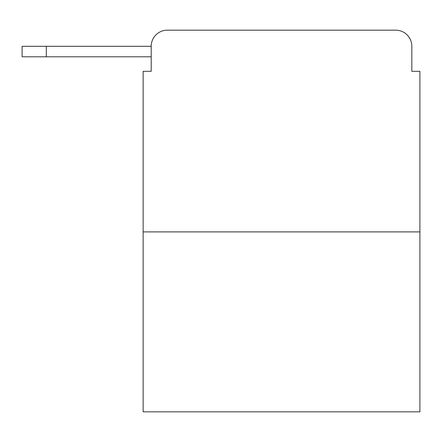 <?xml version="1.0" encoding="UTF-8"?>
<svg xmlns="http://www.w3.org/2000/svg" width="442" height="442" viewBox="0 0 442 442"><rect width="100%" height="100%" fill="white"/><g stroke="black" fill="none" stroke-linecap="round" stroke-linejoin="round"><path stroke-width="0.66" d="M151.203 46.305L151.203 71.322L151.203 56.797L22.1 56.797L22.1 46.305L151.203 46.305A16.139 16.139 0 0 1 167.341 30.166L395.695 30.166L167.341 30.166M419.9 231.895L143.136 231.895L143.136 411.833L419.9 411.833L419.9 71.322L411.833 71.322L411.833 46.305A16.139 16.139 0 0 0 395.695 30.166M143.136 231.895L143.136 71.322L151.203 71.322M411.833 71.322L411.833 46.305M46.305 46.305L46.305 56.797"/></g></svg>
